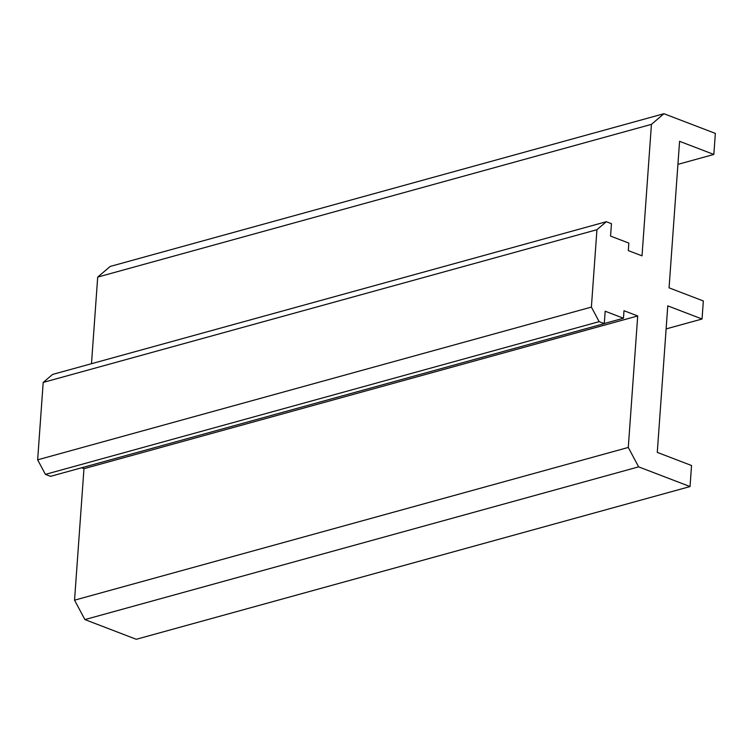 <?xml version="1.0" encoding="UTF-8"?>
<svg xmlns="http://www.w3.org/2000/svg" width="753" height="753" viewBox="0 0 753 753"><rect width="100%" height="100%" fill="white"/><g stroke="black" fill="none" stroke-linecap="round" stroke-linejoin="round"><path stroke-width="1.13" d="M669.069 287.834L703.34 300.974L702.05 319.008L667.77 305.869L657.275 452.393L691.546 465.523L690.04 486.56L638.629 466.86L628.284 447.451L637.706 315.959L623.992 310.707L623.456 318.227L605.177 311.215L604.292 323.621L599.153 321.644L591.387 307.092L596.941 229.703L606.316 221.711L611.455 223.679L610.561 236.084L628.84 243.087L628.303 250.598L642.017 255.851L651.439 124.358L663.939 113.712L715.35 133.413L713.844 154.45L679.573 141.319L669.069 287.834M713.844 154.45L677.916 164.361M663.939 113.712L110.202 266.44L97.702 277.085L651.439 124.358M91.49 363.708L97.702 277.085M606.316 221.711L52.578 374.439L43.194 382.43L596.941 229.703M591.387 307.092L37.65 459.819L43.194 382.43M599.153 321.644L45.406 474.371L37.65 459.819M604.292 323.621L50.555 476.338L45.406 474.371M623.456 318.227L604.301 323.508M637.706 315.959L83.969 468.686L81.597 467.782M628.284 447.451L74.538 600.179L83.969 468.686M638.629 466.86L84.891 619.587L74.538 600.179M690.04 486.56L136.293 639.288L84.891 619.587M702.05 319.008L666.123 328.91"/></g></svg>
